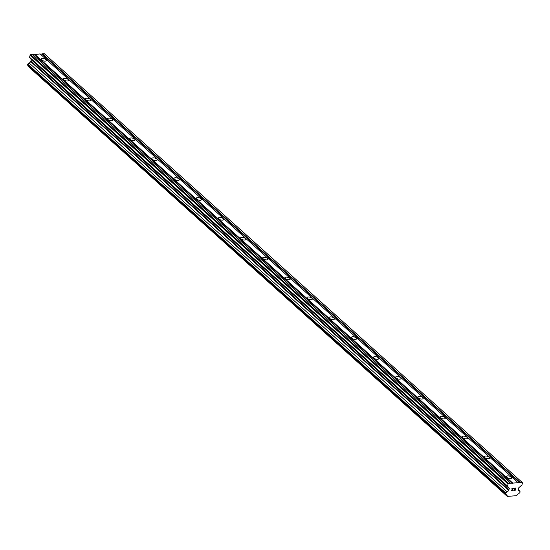 <?xml version="1.0" encoding="UTF-8"?>
<svg xmlns="http://www.w3.org/2000/svg" width="550" height="550" viewBox="0 0 550 550"><rect width="100%" height="100%" fill="white"/><g stroke="black" fill="none" stroke-linecap="round" stroke-linejoin="round"><path stroke-width="0.82" d="M46.042 59.627A2.764 1.169 -165 0 1 46.468 60.514A2.764 1.169 -165 0 1 44.426 61.105A2.764 1.169 -165 0 1 41.552 59.971A2.764 1.169 -165 0 1 41.126 59.084A2.764 1.169 -165 0 1 43.175 58.492A2.764 1.169 -165 0 1 46.042 59.627M68.2 79.502A2.764 1.169 -165 0 1 68.626 80.389A2.764 1.169 -165 0 1 66.578 80.981A2.764 1.169 -165 0 1 63.711 79.846A2.764 1.169 -165 0 1 63.284 78.959A2.764 1.169 -165 0 1 65.333 78.375A2.764 1.169 -165 0 1 68.2 79.502M90.358 99.385A2.764 1.169 -165 0 1 90.784 100.272A2.764 1.169 -165 0 1 88.736 100.856A2.764 1.169 -165 0 1 85.869 99.729A2.764 1.169 -165 0 1 85.442 98.842A2.764 1.169 -165 0 1 87.491 98.251A2.764 1.169 -165 0 1 90.358 99.385M112.516 119.261A2.764 1.169 -165 0 1 112.942 120.147A2.764 1.169 -165 0 1 110.894 120.739A2.764 1.169 -165 0 1 108.027 119.604A2.764 1.169 -165 0 1 107.601 118.718A2.764 1.169 -165 0 1 109.642 118.126A2.764 1.169 -165 0 1 112.516 119.261M134.674 139.136A2.764 1.169 -165 0 1 135.094 140.023A2.764 1.169 -165 0 1 133.052 140.614A2.764 1.169 -165 0 1 130.178 139.48A2.764 1.169 -165 0 1 129.759 138.593A2.764 1.169 -165 0 1 131.801 138.002A2.764 1.169 -165 0 1 134.674 139.136M156.826 159.012A2.764 1.169 -165 0 1 157.252 159.899A2.764 1.169 -165 0 1 155.21 160.49A2.764 1.169 -165 0 1 152.336 159.356A2.764 1.169 -165 0 1 151.91 158.469A2.764 1.169 -165 0 1 153.959 157.884A2.764 1.169 -165 0 1 156.826 159.012M178.984 178.894A2.764 1.169 -165 0 1 179.41 179.781A2.764 1.169 -165 0 1 177.361 180.366A2.764 1.169 -165 0 1 174.494 179.238A2.764 1.169 -165 0 1 174.068 178.351A2.764 1.169 -165 0 1 176.117 177.76A2.764 1.169 -165 0 1 178.984 178.894M201.142 198.77A2.764 1.169 -165 0 1 201.568 199.657A2.764 1.169 -165 0 1 199.519 200.248A2.764 1.169 -165 0 1 196.653 199.114A2.764 1.169 -165 0 1 196.226 198.227A2.764 1.169 -165 0 1 198.275 197.636A2.764 1.169 -165 0 1 201.142 198.77M223.3 218.646A2.764 1.169 -165 0 1 223.726 219.532A2.764 1.169 -165 0 1 221.678 220.124A2.764 1.169 -165 0 1 218.811 218.989A2.764 1.169 -165 0 1 218.384 218.103A2.764 1.169 -165 0 1 220.426 217.511A2.764 1.169 -165 0 1 223.3 218.646M245.458 238.521A2.764 1.169 -165 0 1 245.877 239.408A2.764 1.169 -165 0 1 243.836 239.999A2.764 1.169 -165 0 1 240.962 238.872A2.764 1.169 -165 0 1 240.542 237.978A2.764 1.169 -165 0 1 242.584 237.394A2.764 1.169 -165 0 1 245.458 238.521M267.609 258.404A2.764 1.169 -165 0 1 268.036 259.291A2.764 1.169 -165 0 1 265.994 259.875A2.764 1.169 -165 0 1 263.12 258.748A2.764 1.169 -165 0 1 262.694 257.861A2.764 1.169 -165 0 1 264.743 257.269A2.764 1.169 -165 0 1 267.609 258.404M289.768 278.279A2.764 1.169 -165 0 1 290.194 279.166A2.764 1.169 -165 0 1 288.145 279.757A2.764 1.169 -165 0 1 285.278 278.623A2.764 1.169 -165 0 1 284.852 277.736A2.764 1.169 -165 0 1 286.901 277.145A2.764 1.169 -165 0 1 289.768 278.279M311.926 298.155A2.764 1.169 -165 0 1 312.352 299.042A2.764 1.169 -165 0 1 310.303 299.633A2.764 1.169 -165 0 1 307.436 298.499A2.764 1.169 -165 0 1 307.01 297.612A2.764 1.169 -165 0 1 309.059 297.021A2.764 1.169 -165 0 1 311.926 298.155M334.084 318.031A2.764 1.169 -165 0 1 334.51 318.918A2.764 1.169 -165 0 1 332.461 319.509A2.764 1.169 -165 0 1 329.594 318.381A2.764 1.169 -165 0 1 329.168 317.488A2.764 1.169 -165 0 1 331.21 316.903A2.764 1.169 -165 0 1 334.084 318.031M356.242 337.913A2.764 1.169 -165 0 1 356.661 338.8A2.764 1.169 -165 0 1 354.619 339.384A2.764 1.169 -165 0 1 351.746 338.257A2.764 1.169 -165 0 1 351.326 337.37A2.764 1.169 -165 0 1 353.368 336.779A2.764 1.169 -165 0 1 356.242 337.913M378.393 357.789A2.764 1.169 -165 0 1 378.819 358.676A2.764 1.169 -165 0 1 376.777 359.267A2.764 1.169 -165 0 1 373.904 358.132A2.764 1.169 -165 0 1 373.478 357.246A2.764 1.169 -165 0 1 375.526 356.654A2.764 1.169 -165 0 1 378.393 357.789M400.551 377.664A2.764 1.169 -165 0 1 400.978 378.551A2.764 1.169 -165 0 1 398.936 379.143A2.764 1.169 -165 0 1 396.062 378.008A2.764 1.169 -165 0 1 395.636 377.121A2.764 1.169 -165 0 1 397.684 376.53A2.764 1.169 -165 0 1 400.551 377.664M422.709 397.54A2.764 1.169 -165 0 1 423.136 398.427A2.764 1.169 -165 0 1 421.087 399.018A2.764 1.169 -165 0 1 418.22 397.891A2.764 1.169 -165 0 1 417.794 396.997A2.764 1.169 -165 0 1 419.842 396.413A2.764 1.169 -165 0 1 422.709 397.54M444.868 417.422A2.764 1.169 -165 0 1 445.294 418.309A2.764 1.169 -165 0 1 443.245 418.894A2.764 1.169 -165 0 1 440.378 417.766A2.764 1.169 -165 0 1 439.952 416.879A2.764 1.169 -165 0 1 441.994 416.288A2.764 1.169 -165 0 1 444.868 417.422M467.026 437.298A2.764 1.169 -165 0 1 467.445 438.185A2.764 1.169 -165 0 1 465.403 438.776A2.764 1.169 -165 0 1 462.529 437.642A2.764 1.169 -165 0 1 462.11 436.755A2.764 1.169 -165 0 1 464.152 436.164A2.764 1.169 -165 0 1 467.026 437.298M489.177 457.174A2.764 1.169 -165 0 1 489.603 458.061A2.764 1.169 -165 0 1 487.561 458.652A2.764 1.169 -165 0 1 484.688 457.518A2.764 1.169 -165 0 1 484.261 456.631A2.764 1.169 -165 0 1 486.31 456.039A2.764 1.169 -165 0 1 489.177 457.174M511.335 477.049A2.764 1.169 -165 0 1 511.761 477.943A2.764 1.169 -165 0 1 509.719 478.527A2.764 1.169 -165 0 1 506.846 477.4A2.764 1.169 -165 0 1 506.419 476.506A2.764 1.169 -165 0 1 508.468 475.922A2.764 1.169 -165 0 1 511.335 477.049M515.109 490.621L515.79 488.043L515.109 490.621L513.721 490.724L514.993 490.462L515.268 489.424L514.601 489.479L515.268 489.424M514.601 489.479L515.316 489.259L515.591 488.228L514.367 488.324L515.591 488.228M514.367 488.324L515.797 488.043M513.721 490.724L515.102 490.614M512.937 490.146L511.72 490.6M512.298 490.834L511.844 490.868L512.298 490.834M511.644 490.765L511.576 490.153L513.212 488.414L511.906 488.51L513.212 488.407M511.906 488.51L513.597 488.214L511.679 490.38L513.59 488.214M507.059 495.99A1.54 1.073 -48.1 0 0 506.832 494.959A1.54 1.073 -48.1 0 0 506.186 494.759L505.45 493.728L506.997 491.714A1.54 1.073 -48.1 0 0 508.585 490.291L509.334 488.62L507.513 486.049L508.062 483.979L508.688 483.422L510.531 483.278L522.156 482.384L522.5 482.866L521.943 484.942L518.636 487.905L518.506 489.527A1.54 1.073 -48.1 0 0 518.732 490.559A1.54 1.073 -48.1 0 0 519.379 490.758L520.107 491.789L519.888 492.621L518.561 493.804A1.54 1.073 -48.1 0 0 516.979 495.227L516.519 495.688L507.286 496.396L29.102 67.203L507.286 496.396M518.066 482.701L40.116 53.914L32.924 54.807M522.156 482.384L44.206 53.604L40.466 54.23M29.15 66.797A1.54 1.073 -48.1 0 1 29.102 67.203M510.531 483.278L32.581 54.498L30.731 54.636L30.112 55.193L29.556 57.269L31.384 59.84L30.628 61.511A1.54 1.073 -48.1 0 1 29.047 62.934L27.72 64.116L27.5 64.948L28.229 65.972L506.186 494.759M512.779 483.106L34.822 54.326M512.359 483.478L34.409 54.698M508.688 483.422L30.731 54.636M508.062 483.979L30.112 55.193M507.513 486.049L29.556 57.269M509.334 488.62L31.384 59.84M508.963 490.002L31.013 61.222M508.585 490.291L30.628 61.511M506.997 491.714L29.047 62.934M505.677 492.896L27.72 64.116M505.45 493.728L27.5 64.948M519.379 490.758L518.457 489.94M520.314 482.529L42.364 53.742M519.901 482.9L41.944 54.113"/></g></svg>
